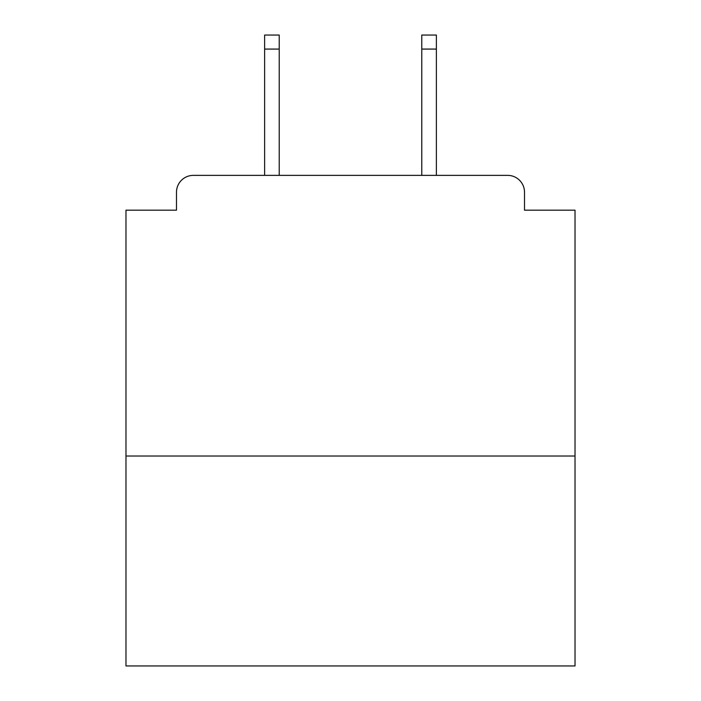 <?xml version="1.0" encoding="UTF-8"?>
<svg xmlns="http://www.w3.org/2000/svg" width="701" height="701" viewBox="0 0 701 701"><rect width="100%" height="100%" fill="white"/><g stroke="black" fill="none" stroke-linecap="round" stroke-linejoin="round"><path stroke-width="1.05" d="M575.022 456.027L575.022 210.177L524.506 210.177L524.506 192.214A16.842 16.842 0 0 0 507.664 175.373L193.336 175.373A16.842 16.842 0 0 0 176.494 192.214L176.494 210.177L125.978 210.177L125.978 665.95L575.022 665.95L575.022 456.027L125.978 456.027M176.494 192.214L176.494 210.177M507.664 175.373L438.064 175.373M262.936 175.373L193.336 175.373M524.506 210.177L524.506 192.214M279.217 49.079L264.619 49.079L264.619 35.05L279.217 35.05L279.217 175.373M264.619 49.079L264.619 175.373M436.381 35.05L436.381 49.079L421.783 49.079L421.783 35.05L436.381 35.05M421.783 175.373L421.783 49.079M436.381 175.373L436.381 49.079"/></g></svg>
